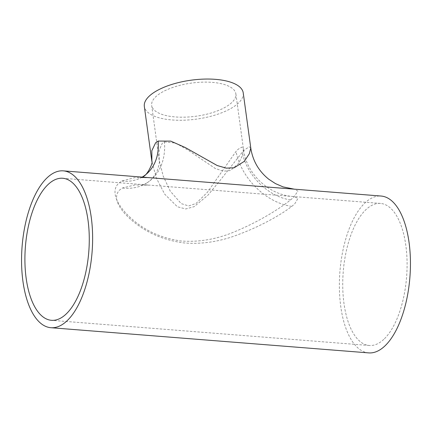 <?xml version="1.0" encoding="UTF-8"?>
<svg xmlns="http://www.w3.org/2000/svg" width="432" height="432" viewBox="0 0 432 432"><rect width="100%" height="100%" fill="white"/><g stroke="black" fill="none" stroke-linecap="round" stroke-linejoin="round"><path stroke-width="0.32" stroke-dasharray="2.16 1.62" d="M294.678 203.926L297.994 198.364L293.647 196.555L149.612 185.144L134.762 184.977L122.494 187.985L119.545 190.048C110.835 199.206 122.909 213.7 135.416 223.241C149.067 233.869 165.218 240.424 183.875 242.924C202.354 244.463 221 241.488 239.819 233.993C257.823 227.254 278.829 216.373 291.767 206.41L294.678 203.926M164.408 141.896L175.624 143.062L188.044 150.115L215.271 168.485L223.333 171.196L230.396 170.51L238.583 163.49L242.465 155.412L243.421 148.981L241.985 147.064L238.075 149.299L236.018 151.432L207.49 192.181L196.031 203.488L188.681 205.929L181.181 203.607L170.278 191.176L163.199 176.072L159.23 160.515L159.046 150.563L162.259 143.289L164.408 141.896A55.663 43.546 58.6 0 1 146.491 183.168C150.919 180.635 154.602 176.245 157.54 169.997C159.241 164.198 159.808 161.033 159.23 160.515L151.681 105.424A42.487 16.729 -7.8 0 1 155.871 96.655A42.487 16.729 -7.8 0 1 202.133 82.166A42.487 16.729 -7.8 0 1 235.877 93.89A42.487 16.729 -7.8 0 1 231.687 102.659A42.487 16.729 -7.8 0 1 185.425 117.148A42.487 16.729 -7.8 0 1 151.681 105.424M383.794 339.352A71.248 31.79 94.5 0 1 369.279 345.492A71.248 31.79 94.5 0 1 342.765 288.058A71.248 31.79 94.5 0 1 366.017 209.579A71.248 31.79 94.5 0 1 380.538 203.44A71.248 31.79 94.5 0 1 407.052 260.874A71.248 31.79 94.5 0 1 383.794 339.352M121.829 181.008A48.244 37.741 58.6 0 0 142.587 176.855L140.314 177.941C139.428 177.638 142.722 177.574 150.196 177.746L134.59 177.655L121.829 181.008L118.622 183.292C109.334 192.532 119.389 208.03 131.684 218.759C144.936 230.693 161.222 238.086 180.549 240.943C199.708 242.514 218.938 238.923 238.237 230.18C256.759 222.372 277.803 210.163 290.59 199.913L293.749 197.165L297.907 191.117L294.235 189.157M250.776 147.971L249.183 146.767L244.696 149.823L242.271 152.269L219.964 180.592L207.949 195.178L194.098 206.685L185.765 208.958L177.368 206.766L164.662 194.114L156.362 178.092L151.875 161.519M243.227 92.88A49.912 19.651 -7.8 0 1 238.307 103.183A49.912 19.651 -7.8 0 1 183.962 120.199A49.912 19.651 -7.8 0 1 144.331 106.429M368.696 352.89A78.667 35.1 94.5 0 1 339.417 289.472A78.667 35.1 94.5 0 1 365.094 202.819A78.667 35.1 94.5 0 1 381.121 196.042M122.494 187.985A55.663 43.546 58.6 0 0 146.464 183.184A55.663 43.546 58.6 0 0 146.491 183.168M291.767 206.41A55.663 40.063 -132.4 0 1 236.018 151.432M290.59 199.913A48.244 34.722 -132.4 0 1 242.271 152.269M380.538 203.44L293.647 196.555C268.963 195.161 246.289 174.112 243.421 148.981L235.877 93.89M62.721 178.259L149.612 185.144L142.042 185.161L146.464 183.184M369.279 345.492L51.462 320.312"/><path stroke-width="0.65" d="M65.983 314.172A71.248 31.79 94.5 0 1 51.462 320.312A71.248 31.79 94.5 0 1 24.948 262.877A71.248 31.79 94.5 0 1 48.206 184.394A71.248 31.79 94.5 0 1 62.721 178.259A71.248 31.79 94.5 0 1 89.235 235.694A71.248 31.79 94.5 0 1 65.983 314.172M250.776 147.976L243.227 92.88A49.912 19.651 -7.8 0 0 203.596 79.11A49.912 19.651 -7.8 0 0 149.251 96.125A49.912 19.651 -7.8 0 0 144.331 106.429L151.875 161.519L151.826 150.709L155.639 142.765L158.15 141.064L170.764 141.118L185.247 147.512L217.183 165.521L226.206 168.14L234.214 167.756L244.296 161.357L249.345 153.711L250.776 147.976C252.704 160.731 258.709 171.153 268.785 179.242L275.459 183.6L283.073 186.894L294.235 189.157L63.304 170.861A78.667 35.1 94.5 0 1 92.583 234.279A78.667 35.1 94.5 0 1 66.906 320.933A78.667 35.1 94.5 0 1 50.879 327.71A78.667 35.1 94.5 0 1 21.6 264.292A78.667 35.1 94.5 0 1 47.277 177.638A78.667 35.1 94.5 0 1 63.304 170.861M294.235 189.157L381.121 196.042A78.667 35.1 94.5 0 1 410.4 259.459A78.667 35.1 94.5 0 1 384.723 346.113A78.667 35.1 94.5 0 1 368.696 352.89L50.879 327.71M142.155 177.109L142.587 176.855A48.244 37.741 58.6 0 0 142.614 176.839A48.244 37.741 58.6 0 0 158.15 141.064M151.875 161.519L151.87 161.476C153.414 161.752 147.533 175.689 142.614 176.839"/></g></svg>
